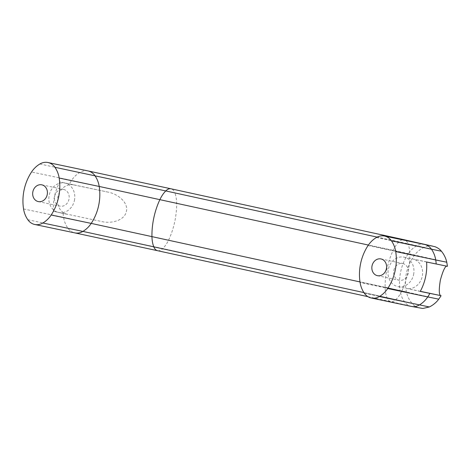 <?xml version="1.0" encoding="UTF-8"?>
<svg xmlns="http://www.w3.org/2000/svg" width="471" height="471" viewBox="0 0 471 471"><rect width="100%" height="100%" fill="white"/><g stroke="black" fill="none" stroke-linecap="round" stroke-linejoin="round"><path stroke-width="0.35" stroke-dasharray="2.35 1.77" d="M393.838 270.325A8.555 7.324 101.9 0 1 402.746 263.519A8.555 7.324 101.9 0 1 408.145 273.451A8.555 7.324 101.9 0 1 399.231 280.257A8.555 7.324 101.9 0 1 393.838 270.325M54.665 196.219A8.555 7.324 101.9 0 1 63.573 189.413A8.555 7.324 101.9 0 1 68.972 199.345A8.555 7.324 101.9 0 1 60.058 206.151A8.555 7.324 101.9 0 1 54.665 196.219M413.579 274.64A15.048 12.882 -78.1 0 0 404.083 257.16A15.048 12.882 -78.1 0 0 388.404 269.135A15.048 12.882 -78.1 0 0 397.901 286.609A15.048 12.882 -78.1 0 0 413.579 274.64M426.596 262.006L412.82 258.997A15.048 12.882 101.9 0 1 422.222 276.453A15.048 12.882 101.9 0 1 406.544 288.429A15.048 12.882 101.9 0 1 406.461 288.411L420.238 291.419M447.45 266.303L446.667 266.174M74.406 200.534A15.048 12.882 -78.1 0 0 64.91 183.06A15.048 12.882 -78.1 0 0 49.231 195.035A15.048 12.882 -78.1 0 0 58.728 212.509A15.048 12.882 -78.1 0 0 74.406 200.534M53.506 211.291L101.442 221.476C111.309 223.943 124.515 220.616 126.375 211.444C128.618 203.095 118.504 193.975 107.8 192.062L59.864 181.883A45.952 39.346 -78.1 0 0 53.506 211.291L67.282 214.305A15.048 12.882 101.9 0 1 57.88 196.849A15.048 12.882 101.9 0 1 73.558 184.873A15.048 12.882 101.9 0 1 73.641 184.891L59.864 181.883M67.282 214.305L58.728 212.509M39.882 163.996L174.853 192.839A14.301 7.383 102.3 0 0 171.014 188.794M27.83 219.721L162.807 248.564A26.023 13.441 102.3 0 0 168.647 239.98A45.952 23.733 102.3 0 0 176.637 203.03A26.023 13.441 102.3 0 0 174.853 192.839L408.033 243.784A14.301 7.383 102.3 0 0 404.2 239.745M376.406 237.519L423.871 247.434L377.136 237.113M364.354 293.25L411.825 303.159L363.906 292.579M429.369 306.957L162.807 248.564A14.301 7.383 102.3 0 1 157.567 250.702M402.316 239.786A14.301 7.383 102.3 0 0 398.961 241.882A26.023 13.441 102.3 0 0 393.114 250.466A45.952 23.733 102.3 0 0 387.068 268.511A45.952 23.733 102.3 0 0 385.125 287.416A26.023 13.441 102.3 0 0 386.915 297.607A14.301 7.383 102.3 0 0 390.747 301.652L419.137 307.952C420.35 308.352 414.886 307.127 411.825 303.159L411.825 303.159C409.169 299.921 407.391 296.259 406.479 292.179L400.103 290.884A26.023 22.278 -78.1 0 0 404.389 301.652A14.301 12.24 -78.1 0 0 411.313 306.409M441.421 251.226L408.033 243.784A26.023 13.441 102.3 0 1 409.817 253.975L71.568 180.411A45.952 39.346 -78.1 0 0 69.472 183.896M424.53 244.455A14.301 12.24 -78.1 0 0 416.435 245.927A26.023 22.278 -78.1 0 0 408.092 253.934L414.468 255.229C416.982 251.885 420.12 249.289 423.871 247.434L423.871 247.434C428.104 245.126 433.744 246.198 432.508 246.092M368.063 245.532L408.092 253.934A45.952 39.346 -78.1 0 0 400.697 271.667A45.952 39.346 -78.1 0 0 400.103 290.884L360.074 282.482M446.973 266.168L412.82 258.997M73.641 184.891L107.8 192.062M420.297 291.313L406.461 288.411M88.006 170.926A14.301 12.24 -78.1 0 0 79.911 172.404A26.023 22.278 -78.1 0 0 71.568 180.411L31.539 172.003M63.114 213.31A45.952 39.346 -78.1 0 0 63.579 217.361L401.834 290.925A45.952 23.733 102.3 0 0 409.817 253.975L446.767 262.212M23.55 208.953L63.579 217.361A26.023 22.278 -78.1 0 0 67.865 228.129A14.301 12.24 -78.1 0 0 74.789 232.88M406.479 292.179C405.113 285.732 405.119 279.285 406.497 272.844C407.904 266.403 410.565 260.534 414.468 255.229L368.381 245.061M385.125 287.416L359.991 281.929M367.91 296.659L390.747 301.652A14.301 7.383 102.3 0 0 395.987 299.515A26.023 13.441 102.3 0 0 401.834 290.925L438.778 299.162M380.974 258.944L402.746 263.519M41.795 184.838L63.573 189.413M404.083 257.16L446.955 266.162M64.91 183.06L73.558 184.873M397.901 286.609L406.544 288.429M38.281 201.582L60.058 206.151M377.459 275.682L399.231 280.257"/><path stroke-width="0.71" d="M372.061 265.75A8.555 7.324 101.9 0 1 380.974 258.944A8.555 7.324 101.9 0 1 386.367 268.876A8.555 7.324 101.9 0 1 377.459 275.682A8.555 7.324 101.9 0 1 372.061 265.75M32.888 191.65A8.555 7.324 101.9 0 1 41.795 184.838A8.555 7.324 101.9 0 1 47.194 194.776A8.555 7.324 101.9 0 1 38.281 201.582A8.555 7.324 101.9 0 1 32.888 191.65M446.973 266.168C445.225 265.909 443.023 270.537 440.379 280.051C438.842 289.465 438.925 294.64 440.615 295.582L420.238 291.419A45.952 39.346 -78.1 0 0 426.596 262.006L447.45 266.303L446.767 262.212L435.734 259.974A26.023 22.278 -78.1 0 0 431.454 249.206L441.421 251.226C444.071 254.464 445.854 258.126 446.767 262.212M54.901 167.276A26.023 22.278 101.9 0 1 59.181 178.044A45.952 39.346 101.9 0 1 51.192 214.994A26.023 22.278 101.9 0 1 42.849 223.001A14.301 12.24 101.9 0 1 34.754 224.479A14.301 12.24 101.9 0 1 27.83 219.721A26.023 22.278 101.9 0 1 23.55 208.953A45.952 39.346 101.9 0 1 31.539 172.003A26.023 22.278 101.9 0 1 39.882 163.996A14.301 12.24 101.9 0 1 47.977 162.524A14.301 12.24 101.9 0 1 54.901 167.276L165.78 190.932A26.023 13.441 102.3 0 0 159.934 199.521A45.952 23.733 102.3 0 0 153.882 217.567A45.952 23.733 102.3 0 0 151.945 236.471A26.023 13.441 102.3 0 0 153.729 246.663A14.301 7.383 102.3 0 0 157.567 250.702L74.789 232.88A14.301 12.24 -78.1 0 0 82.884 231.408L363.906 292.579M42.849 223.001L82.884 231.408A26.023 22.278 -78.1 0 0 91.221 223.401L359.991 281.929M377.136 237.113L165.78 190.932A14.301 7.383 102.3 0 1 171.014 188.794L88.006 170.926A14.301 12.24 -78.1 0 1 94.93 175.683A26.023 22.278 -78.1 0 1 99.21 186.451L368.381 245.061M379.373 296.53A14.301 12.24 101.9 0 1 371.278 298.002A14.301 12.24 101.9 0 1 364.354 293.25A26.023 22.278 101.9 0 1 360.074 282.482A45.952 39.346 101.9 0 1 368.063 245.532A26.023 22.278 101.9 0 1 376.406 237.519A14.301 12.24 101.9 0 1 384.501 236.048A14.301 12.24 101.9 0 1 391.425 240.805A26.023 22.278 101.9 0 1 395.705 251.573A45.952 39.346 101.9 0 1 387.715 288.523A26.023 22.278 101.9 0 1 379.373 296.53L429.369 306.957L422.805 308.476L411.313 306.409A14.301 12.24 -78.1 0 0 419.408 304.931A26.023 22.278 -78.1 0 0 427.745 296.924L438.778 299.162C436.258 302.506 433.126 305.102 429.369 306.957M391.425 240.805L431.454 249.206A14.301 12.24 -78.1 0 0 424.53 244.455L432.508 246.092M406.479 292.179L385.125 287.416M51.192 214.994L91.221 223.401A45.952 39.346 -78.1 0 0 98.622 205.668A45.952 39.346 -78.1 0 0 99.21 186.451L59.181 178.044M440.615 295.582L420.297 291.313M171.014 188.794L404.2 239.745A14.301 7.383 102.3 0 0 402.316 239.786M387.715 288.523L427.745 296.924A45.952 39.346 -78.1 0 0 429.846 293.439M436.205 264.025A45.952 39.346 -78.1 0 0 435.734 259.974L395.705 251.573M47.977 162.524L88.006 170.926M34.754 224.479L74.789 232.88M367.91 296.659L157.567 250.702M441.091 295.717L438.778 299.162M404.2 239.745L435.027 246.716C437.883 247.858 440.014 249.365 441.421 251.226M384.501 236.048L424.53 244.455M371.278 298.002L411.313 306.409"/></g></svg>
